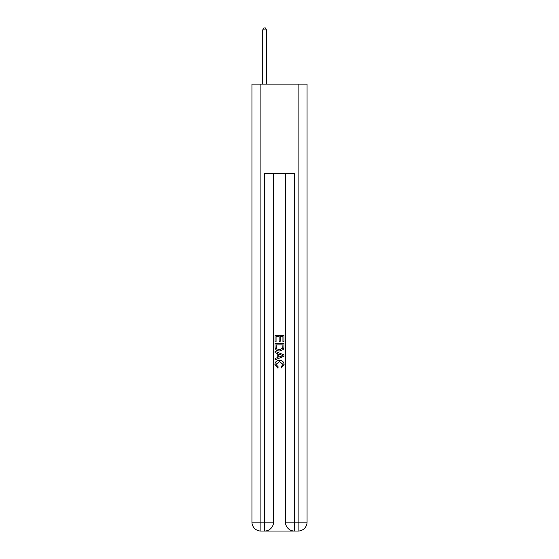 <?xml version="1.0" encoding="UTF-8"?>
<svg xmlns="http://www.w3.org/2000/svg" width="559" height="559" viewBox="0 0 559 559"><rect width="100%" height="100%" fill="white"/><g stroke="black" fill="none" stroke-linecap="round" stroke-linejoin="round"><path stroke-width="0.84" d="M265.273 531.05L293.727 531.05M260.878 84.116L260.878 522.113L251.941 522.113L251.941 84.116L307.059 84.116L307.059 522.113L298.122 522.113L298.122 84.116M294.397 531.05L294.397 522.113L285.46 522.113A8.937 8.937 0 0 0 294.397 531.05L298.122 531.05L298.122 522.113L294.397 522.113L294.397 173.5L264.603 173.5L264.603 522.113L260.878 522.113L260.878 531.05L264.603 531.05A8.937 8.937 0 0 0 273.54 522.113L264.603 522.113L264.603 531.05M273.54 173.5L273.54 522.113M285.46 522.113L285.46 173.5M298.122 531.05A8.937 8.937 0 0 0 307.059 522.113M251.941 522.113A8.937 8.937 0 0 0 260.878 531.05M275.028 341.905L275.028 335.372L283.972 335.372L283.972 341.675L282.938 341.675L282.938 336.63L280.185 336.63L280.185 341.332L279.158 341.332L279.158 336.63L276.062 336.63L276.062 341.905L275.028 341.905M275.028 346.825L275.028 343.624L283.972 343.624L283.839 348.257L283.203 349.557L279.549 350.961C276.691 350.968 275.182 349.592 275.028 346.825M276.062 344.882L276.691 348.837L279.57 349.696L282.756 348.173L282.938 344.882L276.062 344.882M275.028 352.68L275.028 351.338L283.972 354.888L283.972 356.314L275.028 359.856L275.028 358.522L277.781 357.501L277.781 353.693L275.028 352.68M281.289 354.986L278.815 354.071L278.815 357.124L282.938 355.601L281.289 354.986M275.95 364.377L278.186 366.886L277.893 368.15L274.916 364.496C275.154 361.75 276.705 360.373 279.563 360.352C282.316 360.415 283.818 361.785 284.084 364.475L281.484 367.92L281.212 366.655L283.05 364.412L279.57 361.617L275.95 364.377M266.461 84.116L266.461 29.886L262.737 29.886L262.737 84.116M262.737 29.886L263.855 27.95L265.35 27.95L266.461 29.886"/></g></svg>
